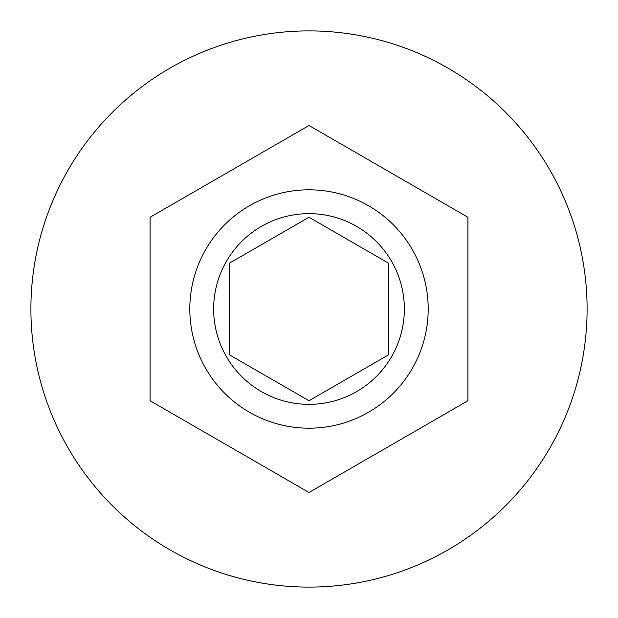 <?xml version="1.0" encoding="UTF-8"?>
<svg xmlns="http://www.w3.org/2000/svg" width="618" height="618" viewBox="0 0 618 618"><rect width="100%" height="100%" fill="white"/><g stroke="black" fill="none" stroke-linecap="round" stroke-linejoin="round"><path stroke-width="0.93" d="M189.811 309A119.189 119.189 0 0 1 309 189.811A119.189 119.189 0 0 1 428.189 309A119.189 119.189 0 0 1 309 428.189A119.189 119.189 0 0 1 189.811 309A119.189 119.189 0 0 0 309 428.189A119.189 119.189 0 0 0 428.189 309M587.1 309A278.1 278.1 0 0 0 309 30.9A278.1 278.1 0 0 0 30.9 309A278.1 278.1 0 0 0 309 587.1A278.1 278.1 0 0 0 587.1 309M467.911 217.25L309 125.5L150.089 217.25L150.089 400.75L309 492.5L467.911 400.75L467.911 217.25M388.459 263.129L309 217.25L229.541 263.129L229.541 354.871L309 400.75L388.459 354.871L388.459 263.129M404.35 309A95.35 95.35 0 0 0 309 213.65A95.35 95.35 0 0 0 213.65 309A95.35 95.35 0 0 0 309 404.35A95.35 95.35 0 0 0 404.35 309"/></g></svg>
